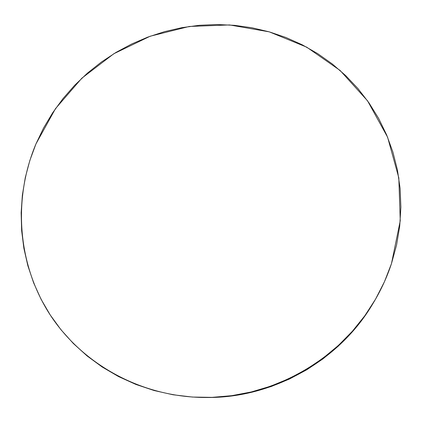 <?xml version="1.0" encoding="UTF-8"?>
<svg xmlns="http://www.w3.org/2000/svg" width="422" height="422" viewBox="0 0 422 422"><rect width="100%" height="100%" fill="white"/><g stroke="black" fill="none" stroke-linecap="round" stroke-linejoin="round"><path stroke-width="0.63" d="M35.949 143.939L55.472 108.665L81.842 78.191L113.856 53.721L150.163 36.229L189.256 26.47L229.536 24.935L269.278 31.861L306.72 47.164L340.063 70.427L367.557 100.842L387.586 137.187L398.811 177.831L400.251 220.753L391.468 263.644C387.106 276.832 381.319 289.487 374.108 301.609C340.079 359.802 272.285 398.21 204.881 397.482C140.035 397.186 80.212 362.925 48.446 312.196C16.827 261.207 13.467 197.354 35.949 143.939L29.83 160.524L25.278 177.625L22.366 195.101L21.142 212.809L21.633 230.597L23.875 248.305L27.868 265.765L33.612 282.814L41.082 299.282L50.239 314.997L61.021 329.793L73.354 343.503L87.132 355.968L102.251 367.04L118.561 376.572L135.916 384.442L154.135 390.535L173.036 394.765L192.416 397.055L212.06 397.366L231.752 395.667L251.264 391.964L270.37 386.288L288.854 378.698L306.499 369.276L323.094 358.13L338.46 345.386L352.417 331.201L364.814 315.746L375.522 299.203L384.431 281.764L391.468 263.644L396.574 245.04L399.718 226.166L400.889 207.228L400.114 188.434L397.429 169.971L392.893 152.025L386.584 134.771L378.597 118.366L369.039 102.952L358.035 88.662L345.713 75.617L332.209 63.901L317.666 53.61L302.231 44.801L286.053 37.542L269.278 31.861L252.071 27.789L234.569 25.336L216.924 24.513L199.284 25.299L181.787 27.683L164.58 31.634L147.795 37.104L131.564 44.052L116.013 52.412L101.269 62.129L87.449 73.117L74.668 85.291L63.031 98.569L52.634 112.843L43.577 128.003L35.949 143.939M205.097 397.482L206.986 397.487C273.145 398.194 339.626 360.53 373.032 303.418L374.045 301.714M206.759 397.487L214.033 397.371L233.355 395.704L252.504 392.07L271.251 386.505L289.387 379.061L306.694 369.814L322.978 358.879L338.048 346.378L351.742 332.457L363.906 317.291L373.085 303.318"/></g></svg>
